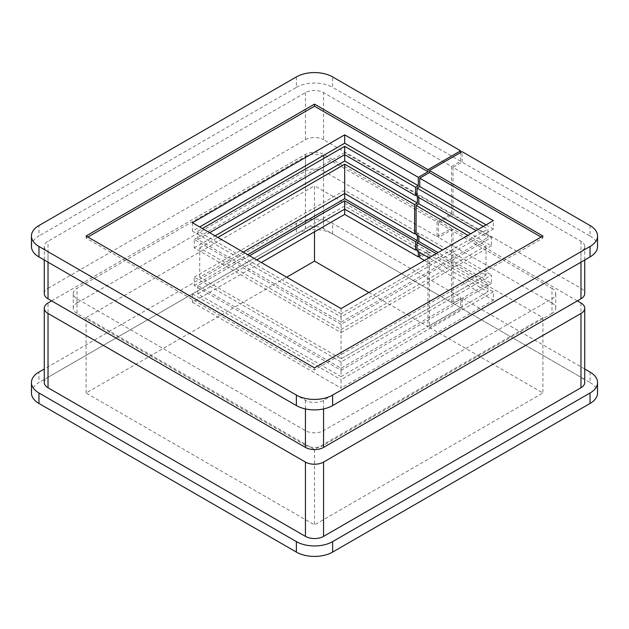 <?xml version="1.0" encoding="UTF-8"?>
<svg xmlns="http://www.w3.org/2000/svg" width="629" height="629" viewBox="0 0 629 629"><rect width="100%" height="100%" fill="white"/><g stroke="black" fill="none" stroke-linecap="round" stroke-linejoin="round"><path stroke-width="0.47" stroke-dasharray="3.15 2.36" d="M87.903 237.054L86.094 238.1L314.5 369.97L542.906 238.1L541.097 237.054M542.906 238.1L542.906 236.001M417.389 196.696L417.389 194.605L417.027 194.817M344.692 154.726L344.692 152.635L417.389 194.605M417.389 235.474L417.389 232.282L416.076 233.044M344.692 193.504L344.692 190.312L417.389 232.282M418.293 251.647L418.293 248.502L417.027 249.241M344.692 209.15L344.692 206.013L418.293 248.502M341.067 361.958L194.235 277.185L194.235 285.558L341.067 370.332L341.067 361.958L491.532 275.085L491.532 283.459L438.051 252.583M243.226 252.087L199.715 277.208L341.067 358.813L486.044 275.117L485.997 245.782L467.921 235.34M199.715 277.208L199.715 247.905L341.02 329.486L341.067 358.632M341.067 324.281L194.235 239.507L194.235 247.873L341.067 332.655L341.067 324.281L491.532 237.408L491.532 245.782L470.681 233.744M341.067 313.808L197.86 231.134L197.86 239.507L341.067 322.182L341.067 313.808L487.907 229.035L487.907 237.408L476.122 230.607M483.371 226.424L487.907 229.035M197.86 239.507L209.646 232.699M341.067 322.182L487.907 237.408M417.027 196.492L418.835 195.438L491.532 237.408M194.235 239.507L344.692 152.635M418.835 195.438L418.835 197.537M194.235 247.873L215.079 235.844M341.067 332.655L491.532 245.782M341.02 329.486L485.997 245.782M199.715 247.905L217.846 237.44M485.958 274.983L442.541 249.996M341.067 358.813L486.044 275.117M416.076 234.719L418.835 233.123L491.532 275.085M194.235 277.185L344.692 190.312M418.835 233.123L418.835 236.315M194.235 285.558L247.716 254.682M341.067 370.332L491.532 283.459M436.235 253.636L487.907 283.459L487.907 291.832L428.986 257.819M249.524 255.728L197.86 285.558L341.067 368.232L487.907 283.459M197.86 285.558L197.86 293.924L341.067 376.606L341.067 368.232M341.067 308.58L341.067 316.953L493.34 229.035L493.34 220.661M493.34 291.832L341.067 379.751L341.067 388.124L493.34 300.206L493.34 291.832L419.747 249.343L419.747 252.481M192.419 222.76L192.419 231.134L199.676 226.943M344.692 206.013L192.419 293.924L192.419 302.297L261.31 262.529M437.045 221.982L437.045 236.63L323.565 171.119L323.565 156.464L437.045 221.982L451.543 213.608L451.543 166.512L323.565 92.62A12.816 7.399 0 0 0 305.435 92.62L48.024 241.237A12.816 7.399 0 0 0 44.266 246.474A12.816 7.399 0 0 0 48.024 251.702L305.435 400.319A12.816 7.399 0 0 0 323.565 400.319L580.976 251.702A12.816 7.399 0 0 0 584.734 246.474A12.816 7.399 0 0 0 580.976 241.237L452.998 167.345L452.998 214.442L438.492 222.815L551.971 288.334L551.971 302.989L438.492 237.471L438.492 222.815M451.543 213.608L323.565 139.717L323.565 92.62M451.543 166.512L460.609 161.276L460.609 152.485M460.609 161.276L332.631 87.392L332.631 76.919M296.369 223.444L296.369 233.917A25.64 14.797 180 0 1 332.631 233.917L460.609 307.801L460.609 297.336L332.631 223.444A25.64 14.797 0 0 0 296.369 223.444L44.266 368.995M437.045 236.63L451.543 228.264L323.565 154.372A12.816 7.399 0 0 0 305.435 154.372L51.649 300.898M451.543 228.264L451.543 302.573L323.565 228.681L323.565 154.372M368.885 292.524L427.979 326.64L427.979 251.286L314.5 185.767L314.5 231.818M580.976 241.237L580.976 288.334L452.998 214.442M305.435 92.62L305.435 139.717L48.024 288.334L48.024 241.237M590.041 225.536L590.041 236.001L462.063 162.117L452.998 167.345M590.041 236.001A25.64 14.797 180 0 1 597.55 246.474M31.45 246.474A25.64 14.797 180 0 1 38.959 236.001L38.959 225.536M296.369 76.919L296.369 87.392L38.959 236.001M296.369 87.392A25.64 14.797 180 0 1 332.631 87.392M462.063 162.117L462.063 151.652M323.565 156.464A12.816 7.399 0 0 0 305.435 156.464L77.029 288.334A12.816 7.399 0 0 0 73.271 293.57A12.816 7.399 0 0 0 77.029 298.799L305.435 430.668A12.816 7.399 0 0 0 323.565 430.668L551.971 298.799A12.816 7.399 0 0 0 555.729 293.57A12.816 7.399 0 0 0 551.971 288.334M580.976 288.334A12.816 7.399 180 0 1 584.734 293.57M44.266 293.57A12.816 7.399 180 0 1 48.024 288.334M305.435 139.717A12.816 7.399 180 0 1 323.565 139.717M577.351 300.898L452.998 229.098L438.492 237.471M551.971 302.989A12.816 7.399 180 0 1 555.729 308.218A12.816 7.399 180 0 1 551.971 313.454L551.971 298.799M323.565 430.668L323.565 445.324L551.971 313.454M323.565 445.324A12.816 7.399 180 0 1 305.435 445.324L305.435 430.668M77.029 298.799L77.029 313.454L305.435 445.324M77.029 313.454A12.816 7.399 180 0 1 73.271 308.218A12.816 7.399 180 0 1 77.029 302.989L77.029 288.334M305.435 156.464L305.435 171.119L77.029 302.989M305.435 171.119A12.816 7.399 180 0 1 323.565 171.119M460.609 307.801L427.979 326.64M86.094 392.999L86.094 317.637L314.5 449.507L542.906 317.637L429.426 252.127L429.426 327.481L542.906 392.999L314.5 524.869L86.094 392.999L286.69 277.185M429.426 327.481L462.063 308.642L462.063 298.177L452.998 303.406L452.998 229.098M590.041 372.061L590.041 382.526L462.063 308.642M590.041 382.526A25.64 14.797 180 0 1 597.55 392.999M31.45 392.999A25.64 14.797 180 0 1 38.959 382.526L38.959 372.061M296.369 233.917L38.959 382.526M584.734 368.995L462.063 298.177M451.543 302.573L460.609 297.336M580.976 302.989L580.976 377.298L452.998 303.406M580.976 377.298A12.816 7.399 180 0 1 584.734 382.526M44.266 382.526A12.816 7.399 180 0 1 48.024 377.298L48.024 302.989M305.435 154.372L305.435 228.681L48.024 377.298M305.435 228.681A12.816 7.399 180 0 1 323.565 228.681M314.5 369.97L314.5 367.879M86.094 238.1L86.094 236.001M314.5 449.507L314.5 524.869M542.906 317.637L542.906 392.999M86.094 317.637L314.5 185.767M419.747 256.042L427.979 251.286M429.426 252.127L419.747 257.717M417.027 250.916L419.747 249.343M192.419 302.297L341.067 388.124M424.457 260.437L493.34 300.206M192.419 231.134L341.067 316.953M486.091 224.852L493.34 229.035M197.86 231.134L202.389 228.516M197.86 293.924L256.774 259.911M341.067 376.606L487.907 291.832M192.419 293.924L341.067 379.751M332.631 233.917L332.631 223.444M48.024 251.702L48.024 262.167M305.435 408.929L305.435 400.319M323.565 400.319L323.565 408.929M580.976 262.167L580.976 251.702M44.266 260.005L44.266 246.474M584.734 260.005L584.734 246.474M555.729 308.218L555.729 293.57M73.271 308.218L73.271 293.57"/><path stroke-width="0.94" d="M460.609 152.485L460.609 150.811L427.979 169.649L427.979 171.741L314.5 106.23L314.5 104.131L86.094 236.001L314.5 367.879L542.906 236.001L429.426 170.49L429.426 172.582L419.747 178.172L419.747 186.546L417.027 188.118L483.371 226.424M427.979 169.649L314.5 104.131M541.097 237.054L429.426 172.582M215.079 235.844L344.692 161.008L344.692 154.726L415.572 195.65L415.572 187.277L418.293 185.712L418.293 177.339L427.979 171.741M209.646 232.699L344.692 154.726L344.692 146.36L415.572 187.277M344.692 161.008L417.389 202.978L417.389 196.696M247.716 254.682L344.692 198.685L417.389 240.655L417.389 235.474M344.692 198.685L344.692 193.504L414.621 233.878L416.076 233.044M261.31 262.529L344.692 214.387L344.692 209.15L415.572 250.075L415.572 241.701L417.389 240.655M256.774 259.911L344.692 209.15L344.692 200.777L415.572 241.701M199.676 226.943L344.692 143.215L418.293 185.712M344.692 143.215L344.692 134.842L418.293 177.339M344.692 214.387L418.293 256.876L418.293 251.647M417.027 188.118L417.027 196.492L476.122 230.607M417.027 194.817L415.572 195.65M418.835 197.537L418.835 203.812L470.681 233.744M217.846 237.44L344.692 164.2L414.621 204.574L417.389 202.978M418.835 203.812L416.076 205.408L467.921 235.34M243.226 252.087L344.692 193.504L344.692 164.2M416.076 205.408L416.076 234.719L442.541 249.996M418.835 236.315L418.835 241.497L438.051 252.583M418.835 241.497L417.027 242.542L436.235 253.636M249.524 255.728L344.692 200.777M417.027 242.542L417.027 250.916L428.986 257.819M419.747 178.172L493.34 220.661L341.067 308.58L192.419 222.76L344.692 134.842M460.609 150.811L332.631 76.919A25.64 14.797 0 0 0 296.369 76.919L38.959 225.536A25.64 14.797 0 0 0 31.45 236.001A25.64 14.797 0 0 0 38.959 246.474L296.369 395.083A25.64 14.797 0 0 0 332.631 395.083L590.041 246.474A25.64 14.797 0 0 0 597.55 236.001A25.64 14.797 0 0 0 590.041 225.536L462.063 151.652L429.426 170.49M314.5 231.818L314.5 261.121L368.885 292.524M48.024 262.167L48.024 298.799L305.435 447.416L305.435 408.929M323.565 408.929L323.565 447.416L580.976 298.799L580.976 262.167M597.55 236.001L597.55 246.474A25.64 14.797 180 0 1 590.041 256.939L590.041 246.474M332.631 395.083L332.631 405.556L590.041 256.939M332.631 405.556A25.64 14.797 180 0 1 296.369 405.556L296.369 395.083M38.959 246.474L38.959 256.939L296.369 405.556M38.959 256.939A25.64 14.797 180 0 1 31.45 246.474L31.45 236.001M584.734 260.005L584.734 293.57A12.816 7.399 180 0 1 580.976 298.799M323.565 447.416A12.816 7.399 180 0 1 305.435 447.416M48.024 298.799A12.816 7.399 180 0 1 44.266 293.57L44.266 260.005M51.649 300.898L48.024 302.989A12.816 7.399 0 0 0 44.266 308.218A12.816 7.399 0 0 0 48.024 313.454L305.435 462.071A12.816 7.399 0 0 0 323.565 462.071L580.976 313.454A12.816 7.399 0 0 0 584.734 308.218A12.816 7.399 0 0 0 580.976 302.989L577.351 300.898M286.69 277.185L314.5 261.121M597.55 382.526L597.55 392.999A25.64 14.797 180 0 1 590.041 403.464L590.041 392.999A25.64 14.797 0 0 0 597.55 382.526A25.64 14.797 0 0 0 590.041 372.061L584.734 368.995M44.266 368.995L38.959 372.061A25.64 14.797 0 0 0 31.45 382.526A25.64 14.797 0 0 0 38.959 392.999L296.369 541.608A25.64 14.797 0 0 0 332.631 541.608L332.631 552.081L590.041 403.464M332.631 552.081A25.64 14.797 180 0 1 296.369 552.081L296.369 541.608M38.959 392.999L38.959 403.464L296.369 552.081M38.959 403.464A25.64 14.797 180 0 1 31.45 392.999L31.45 382.526M332.631 541.608L590.041 392.999M584.734 308.218L584.734 382.526A12.816 7.399 180 0 1 580.976 387.763L580.976 313.454M323.565 462.071L323.565 536.38L580.976 387.763M323.565 536.38A12.816 7.399 180 0 1 305.435 536.38L305.435 462.071M48.024 313.454L48.024 387.763L305.435 536.38M48.024 387.763A12.816 7.399 180 0 1 44.266 382.526L44.266 308.218M314.5 106.23L87.903 237.054M414.621 204.574L414.621 233.878M417.027 249.241L415.572 250.075M418.293 256.876L419.747 256.042M419.747 252.481L419.747 257.717L424.457 260.437M419.747 186.546L486.091 224.852M202.389 228.516L344.692 146.36"/></g></svg>
